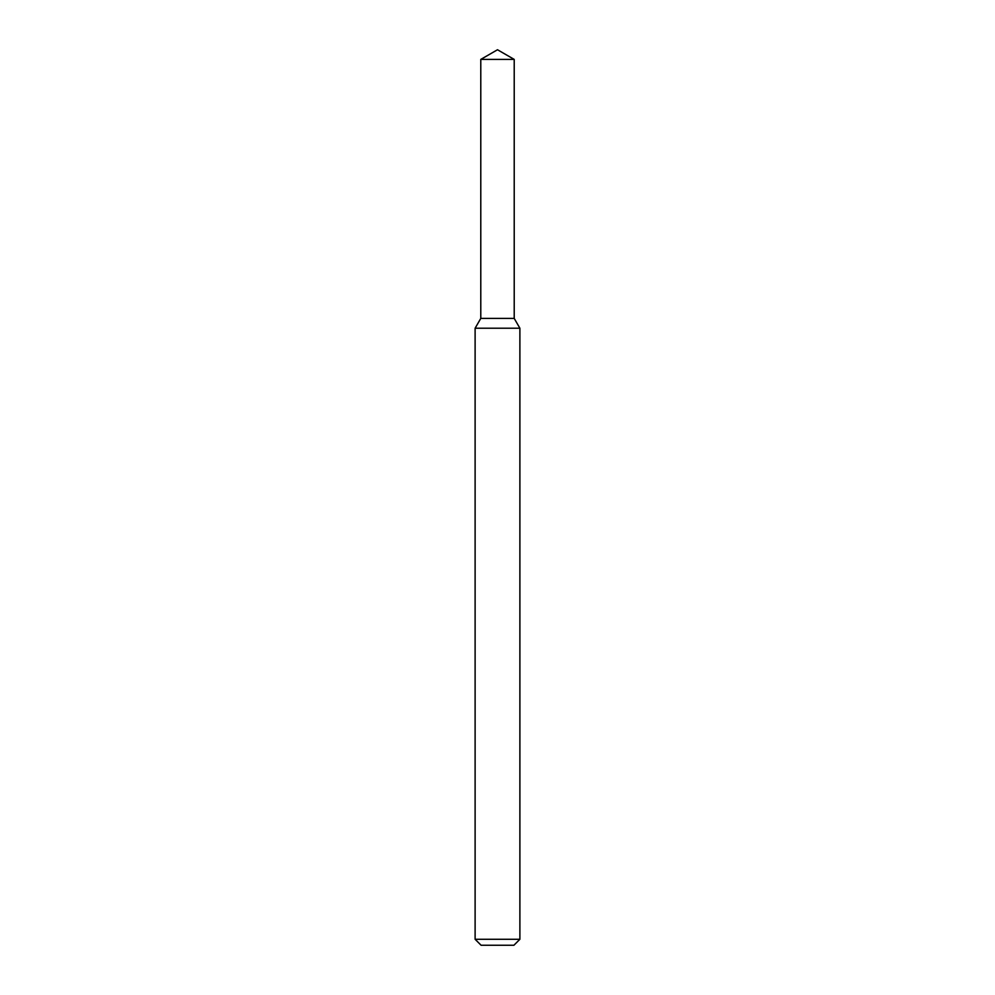 <?xml version="1.0" encoding="UTF-8"?>
<svg xmlns="http://www.w3.org/2000/svg" width="995" height="995" viewBox="0 0 995 995"><rect width="100%" height="100%" fill="white"/><g stroke="black" fill="none" stroke-linecap="round" stroke-linejoin="round"><path stroke-width="1.49" d="M480.784 59.401L480.784 318.4L514.216 318.4L519.887 328.226L475.112 328.226L480.784 318.4L514.216 318.4L514.216 59.401L480.784 59.401L497.5 49.75L514.216 59.401M519.887 939.28L513.917 945.25L481.082 945.25L475.112 939.28L519.887 939.28L519.887 328.226M475.112 939.28L475.112 328.226"/></g></svg>
